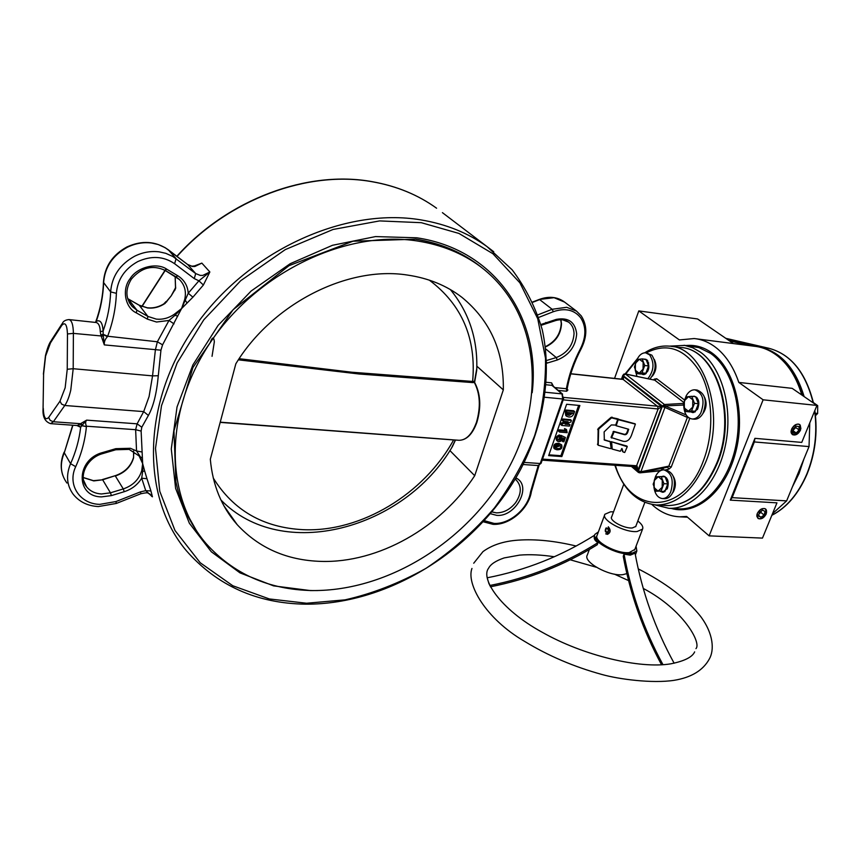 <?xml version="1.0" encoding="UTF-8"?>
<svg xmlns="http://www.w3.org/2000/svg" width="861" height="861" viewBox="0 0 861 861"><rect width="100%" height="100%" fill="white"/><g stroke="black" fill="none" stroke-linecap="round" stroke-linejoin="round"><path stroke-width="1.29" d="M614.55 378.399L638.797 310.907L697.539 318.947L733.432 343.571M766.247 513.952L765.59 508.991C762.459 507.732 759.693 509.228 757.293 513.468L757.938 518.408C761.07 519.678 763.836 518.193 766.247 513.952M800.569 430.005L799.783 424.591C796.64 423.408 793.907 424.936 791.571 429.176L792.357 434.579C795.489 435.774 798.233 434.256 800.569 430.005M655.027 504.901L668.879 508.313C692.771 509.486 717.826 482.677 725.457 445.159C733.249 407.705 721.787 367.034 700.251 352.031L692.707 347.769L684.775 345.401L669.395 346.144M651.906 504.492L653.219 505.687C661.205 512.672 670.052 516.374 679.76 516.815L686.615 516.449L709.12 535.854L763.115 399.805L816.938 405.423L801.763 442.403L754.914 438.335L730.289 500.123L776.956 502.846L762.48 538.103L709.12 535.854M809.781 422.88L809.039 446.59L786.631 500.887L772.511 513.673M801.806 394.995C796.823 378.194 788.967 365.355 778.226 356.497C770.799 350.524 762.814 347.112 754.268 346.24L696.463 338.836M816.938 405.423L792.174 388.354L738.803 382.424C733.863 367.959 726.792 356.798 717.611 348.931C710.347 342.839 702.544 339.385 694.181 338.545L679.383 339.934L638.797 310.907M738.803 382.424L763.115 399.805M754.914 438.335L754.354 441.941L809.039 446.59M730.289 500.123L732.141 497.647L754.354 441.941M732.141 497.647L786.631 500.887M647.784 360.856L646.891 361.598M645.373 373.351L646.191 373.448M646.277 359.984L646.998 359.952M654.317 359.446C657.008 365.408 656.34 370.983 652.315 376.182M645.373 374.061L644.566 373.846L645.546 373.954M644.566 373.846L644.34 374.513M636.494 360.813C638.701 355.432 641.746 352.762 645.632 352.806L649.668 354.893C654.586 362.858 653.983 370.79 647.859 378.689M649.861 379.098C656.157 371.252 656.825 363.277 651.863 355.162L645.954 352.849M636.957 376.429L635.203 369.929M641.423 373.911L643.21 374.621C649 372.092 650.324 367.249 647.192 360.102L643.63 359.059M643.092 373.674L644.232 374.535M666.543 477.898L665.779 478.533M673.431 476.607C676.046 481.525 676.014 486.616 673.324 491.868L672.452 493.084M664.94 491.62L663.67 491.297M654.338 480.255L655.49 476.639C657.589 472.151 660.398 469.891 663.906 469.869C671.731 472.754 674.012 480.094 670.741 491.889C668.642 496.313 665.865 498.541 662.421 498.573C657.761 497.895 654.93 494.074 653.929 487.111M664.434 498.691L664.638 498.702C668.093 498.67 670.87 496.442 672.968 492.029C676.24 480.234 673.959 472.904 666.134 470.031L664.143 469.891M660.495 491.427L662.679 492.288L667.372 488.521C669.201 481.891 667.921 477.758 663.519 476.144L661.582 476.617M664.681 476.413L663.799 476.757M662.453 491.34L663.734 492.169M636.871 373.599L642.026 372.867L644.717 365.495L642.22 358.886L639.336 359.252L637.065 359.683L634.406 367.012L636.871 373.599L640.67 374.018L645.836 373.287L642.026 372.867M644.717 365.495L648.527 365.925L646.03 359.338L642.22 358.886M648.527 365.925L645.836 373.287M639.131 373.2L643.059 369.154L643.156 362.147L639.336 359.252L635.429 363.32L635.321 370.273L639.131 373.2M685.969 411.536L691.577 410.945L694.483 403.314L691.738 396.318L688.617 396.609L686.142 396.975L683.268 404.562L685.969 411.536L689.855 411.913L695.462 411.321L691.577 410.945M694.483 403.314L698.379 403.701L695.634 396.717L691.738 396.318M698.379 403.701L695.462 411.321M688.445 411.214L692.707 407.102L692.793 399.773L688.617 396.609L684.387 400.742L684.301 408.017L688.445 411.214M655.738 491.233L661.097 491.007L663.896 483.667L661.291 476.596L658.288 476.714L655.931 476.886L653.165 484.183L655.738 491.233L661.097 491.007M663.896 483.667L667.759 483.914L665.155 476.854L661.291 476.596M667.759 483.914L664.972 491.244M658.095 491.104L662.184 487.315L662.27 480.104L658.288 476.714L654.231 480.513L654.134 487.681L658.095 491.104M684.312 400.957L686.249 395.716C688.596 391.669 691.48 389.699 694.892 389.807C703.179 393.283 705.116 401.075 700.714 413.194C698.379 417.154 695.537 419.081 692.19 418.995C687.239 418.102 684.452 413.969 683.806 406.586M694.117 419.167L694.429 419.199C697.776 419.296 700.617 417.359 702.963 413.398C707.365 401.312 705.417 393.52 697.13 390.044L695.236 389.85M690.683 411.827L692.707 412.602L697.518 409.33C699.993 402.517 698.895 398.137 694.235 396.189L692.664 396.415M692.448 411.633L693.762 412.527M697.281 398.019L696.388 398.654M695.839 397.244L696.592 397.265M704.599 397.384C706.956 402.765 706.504 407.996 703.254 413.054L702.931 413.463M695.064 411.999L693.525 411.526M606.004 527.997C604.562 531.129 605.229 532.668 607.995 532.636C609.437 529.504 608.77 527.954 606.004 527.997M606.284 528.665L605.638 530.258L606.348 531.904L607.705 531.969L608.361 530.376L607.651 528.729L606.284 528.665M759.058 513.737L761.264 511.1M757.067 516.869L758.875 518.731L761.942 518.387L766.516 512.758L766.473 510.551C765.16 505.127 755.258 511.757 757.067 516.869M759.047 513.748L760.93 512.489L761.285 511.079M758.509 515.911L760.876 517.267L764.137 515.082L765.042 511.52L762.685 510.142L759.402 512.338L758.509 515.911M760.93 512.489L764.137 515.082M758.627 515.438L760.876 517.267M312.112 590.549C268.804 589.688 233.46 574.029 206.07 543.539C164.354 495.355 163.794 410.288 211.602 340.622C259.15 270.871 347.521 229.769 417.628 241.037C441.542 244.847 462.357 253.274 480.051 266.329C539.18 310.595 547.209 397.362 508.442 468.47C469.772 539.793 388.946 591.378 312.112 590.549M320.905 561.394C286.864 560.317 258.957 548.07 237.184 524.65C221.6 506.989 212.656 485.184 210.321 459.257L235.839 363.794C272.442 303.459 347.887 265.608 407.361 275.046C428.412 278.114 446.59 285.54 461.883 297.303C490.221 320.583 504.029 351.439 503.319 389.893L474.712 475.702C440.8 527.589 378.431 563.212 320.905 561.394M476.843 366.183L503.319 389.893M449.883 450.561L474.712 475.702M793.078 430.005L795.618 426.507M791.926 433.998L796.651 434.31L800.891 428.617L800.235 425.183C797.049 420.943 788.321 430.209 791.926 433.998M793.099 430.328L795.736 427.519L795.693 426.432M793.196 432.652L796.231 432.997L799.105 429.94L798.965 426.529L795.93 426.173L793.046 429.241L793.196 432.652M795.736 427.519L799.105 429.94M793.11 430.748L796.231 432.997M489.07 584.07L487.197 577.796C525.587 570.316 561.383 556.131 594.564 535.251C593.53 538.319 594.682 540.762 598.029 542.602C564.547 563.643 528.439 577.946 489.715 585.512M597.06 539.599L595.834 537.006M627.895 553.246L631.78 552.902L627.895 553.246M674.131 663.218C655.146 628.648 642.112 591.959 635.052 553.149L630.274 555.151L624.053 554.14C631.102 593.089 644.071 629.951 662.981 664.692M605.692 533.842C610.277 534.035 611.149 531.689 608.307 526.792C610.976 530.118 610.697 532.636 607.479 534.347L605.692 533.842M636.064 546.208L636.849 550.975L630.79 553.795C617.089 555.593 590.28 540.902 594.94 534.315L598.373 531.947M626.883 573.609L622.88 574.653C609.179 576.633 582.585 561.824 587.31 555.033L589.333 549.522M661.56 664.789C643.113 630.639 630.338 594.477 623.246 556.292L624.053 554.14M490.361 586.815C528.493 579.302 564.116 565.29 597.233 544.755L598.029 542.602M634.837 549.458L629.176 552.579C616.95 554.172 593.035 541.063 597.179 535.187L604.68 514.867M613.549 511.843L610.535 511.821L604.906 514.243C600.817 519.936 624.925 532.937 637.151 531.517L642.554 529.117C643.511 526.91 641.929 524.198 637.818 520.98M611.805 516.535L611.611 516.837C608.996 520.518 624.473 528.858 632.351 527.954L635.859 526.415L636.053 525.662M816.906 405.52L817.692 405.606L817.649 413.484L815.475 415.68M815.195 413.237L817.649 413.484M813.365 402.561L817.692 405.606M239.132 358.693L351.912 372.232L472.635 381.445C476.445 338.491 462.002 304.719 429.305 280.126M472.635 381.445L474.465 381.434L474.551 382.413L472.743 382.596L359.069 373.997L238.379 359.833M476.8 368.422L474.4 382.09M455.361 440.014L451.627 447.838M454.543 439.96L453.629 439.885M213.259 478.027C233.406 510.476 263.423 527.696 303.298 529.687C361.168 532.302 423.967 493.966 453.596 439.96L220.179 422.385M474.034 381.38L474.357 382.478C480.137 393.671 480.858 406.898 476.51 422.17C472.194 434.095 466.404 440.132 459.139 440.305L220.233 422.181M472.743 382.596L472.635 381.455M212.043 356.325L214.346 341.742C213.743 336.468 212.344 336.823 210.138 342.786M782.907 360.77C791.7 369.434 798.222 380.992 802.484 395.457C798.222 380.992 791.7 369.434 782.907 360.77M611.332 424.947L615.701 425.054L617.746 419.425L611.558 417.843L598.686 429.026L598.201 445.245L610.449 448.613L611.084 448.021L610.201 441.758L604.325 440.036L604.131 431.899L611.332 424.947M617.197 418.694L611.009 417.391L598.147 428.574L597.889 444.889M609.857 441.553L604.121 439.713M621.76 440.832C626.141 442.511 629.38 440.638 631.49 435.225L635.396 424.129L618.155 419.673L616.185 425.732L628.638 429.252L627.798 432.071C626.937 434.439 625.56 435.225 623.644 434.439L614.141 431.802L611.622 437.646L621.76 440.832M634.912 423.752L617.692 419.081M628.175 429.112L627.249 431.619C626.528 434.019 625.14 434.805 623.106 433.976L613.602 431.35L611.084 437.184L611.622 437.958M611.644 442.102L612.203 449.087L620.275 451.272L621.976 448.495L623.116 452.003L624.731 452.488L627.249 446.73L611.106 441.639L611.913 448.829M621.642 448.635L622.761 451.638M626.7 445.998L611.106 441.639M306.559 603.238L345.035 599.859C372.21 593.724 399.203 583.231 426.012 568.346C451.821 551.062 474.637 530.914 494.462 507.893C511.94 484.011 525.328 459.914 534.638 435.612C542.226 410.988 545.852 385.179 545.508 358.187L537.738 318.71L519.904 282.839L492.89 253.715L458.978 233.449L421.287 222.687L379.593 220.911L333.089 229.456L285.282 249.604L240.725 280.686L203.777 319.829L177.162 362.901L161.491 405.725L155.507 448.43L159.748 491.244L174.987 530.494L200.215 562.75L232.793 585.749L269.321 598.944L306.559 603.238M193.639 266.243L201.851 263.111L196.286 265.791L191.842 266.178M165.075 303.169L171.135 295.947L175.73 287.359M138.987 455.717L142.668 463.616L139.837 455.975L136.544 450.981L135.64 429.693L137.125 423.827L143.69 411.612L149.082 396.577L152.548 375.88L155.367 349.986L157.359 341.785L169.004 320.453L156.508 322.025L147.328 319.108L136.286 312.844C125.071 307.732 121.595 289.145 130.151 278.63C136.996 267.125 157.057 262.099 166.905 269.267L177.818 275.789C184.189 279.836 187.666 285.648 188.236 293.214L192.907 297.174L181.574 308.572L162.578 344.83L160.942 350.179L158.295 375.73C156.68 393.273 153.376 406.51 148.393 415.443L141.796 427.239L141.129 431.092L142.668 463.616L141.742 470.58C139.084 479.459 132.928 485.582 123.284 488.93L115.352 476.004C124.888 472.721 130.958 466.684 133.563 457.891L133.649 451.164M174.019 323.897L169.004 320.453L174.955 315.363L174.191 314.351C168.638 318.129 162.675 319.722 156.325 319.119L147.92 316.439L139.267 305.289L147.586 307.98C153.871 308.593 159.759 307.033 165.237 303.309M177.807 316.052L174.955 315.363L181.574 308.572L188.236 293.214L198.913 280.815L209.858 271.979L203.39 285.013L192.907 297.174M141.129 431.092L135.64 429.693L86.434 426.206C85.293 423.558 85.368 421.546 86.66 420.136L81.903 425.517L86.401 426.636C85.11 440.315 81.537 453.661 75.703 466.673C67.05 484.689 79.847 504.051 99.779 504.363L115.955 501.554L140.515 491.857L145.746 490.673L150.933 490.964L152.44 496.808L145.746 490.673L141.688 478.21C137.674 484.721 131.862 489.22 124.242 491.696L111.413 495.602L101.598 496.872C75.294 496.915 75.779 459.365 102.696 452.52L115.783 448.678L130.388 448.29L136.544 450.981L141.99 451.982M540.88 324.522L556.281 319.388C568.421 317.203 575.223 322.036 576.687 333.907C575.622 346.413 569.153 355.119 557.271 360.006L546.81 363.181M484.399 520.701L493.977 523.402C509.508 524.5 528.116 508.55 530.473 492.191L538.233 465.543M684.538 399.999L656.706 378.732L654.747 380.175L625.247 373.911L623.999 374.094L623.461 375.493L625.441 374.04L623.999 374.094M623.838 374.201L623.16 375.665L662.41 406.015L683.386 405.057M660.032 470.752L660.85 470.418M665.381 469.977L668.986 469.084L667.609 467.189L668.836 466.156L687.369 417.424L664.929 407.447L665.262 405.628L664.444 404.509L683.548 403.411M175.558 288.51L171.135 295.947L165.097 303.147M165.915 302.448L171.135 295.947L175.612 288.586L175.16 276.403M163.676 304.008L166.012 301.565M133.595 451.132L133.563 457.891M133.842 453.844L133.466 451.056M141.742 470.58L142.711 471.279L142.668 463.616L144.68 471.118L142.711 471.279L141.688 478.21L146.983 478.716L150.933 490.964M144.68 471.118L146.983 478.716M115.783 448.678L115.804 449.754L129.172 449.388L142.237 458.052M77.339 425.538L86.66 420.136L137.125 423.827L141.796 427.239M158.295 375.73L152.548 375.88L73.196 368.712L70.774 390.087C69.192 396.856 67.19 402.001 64.779 405.488L143.69 411.612L148.393 415.443M203.39 285.013L198.913 280.815L194.285 278.609L174.622 263.724C163.612 256.18 151.31 255.48 137.728 261.615C124.651 268.923 117.537 279.502 116.386 293.332L110.638 291.901C110.154 305.224 107.657 318.269 103.126 331.033L103.159 334.617L100.845 335.133L104.321 344.895C104.052 341.849 105.107 339.116 107.474 336.673L103.159 334.617L104.321 344.895L160.942 350.179M116.386 293.332C115.826 307.98 112.909 322.283 107.647 336.231L157.359 341.785L162.578 344.83M176.107 276.941L179.454 279.534C184.738 284.98 186.493 291.61 184.728 299.424L187.031 302.997M184.728 299.424L181.574 308.572L174.191 314.351M554.904 387.59L566.377 388.741C568.863 375.202 573.587 361.771 580.562 348.479C586.255 336.769 586.287 326.534 580.669 317.763C574.147 309.734 565.031 307.711 553.322 311.704L538.706 317.418M515.89 477.855L516.6 478.275C532.195 486.487 515.599 517.192 496.732 515.362L490.49 513.726M103.46 282.247C102.976 295.936 100.328 309.325 95.528 322.423L96.271 321.336L95.786 322.455M100.845 335.133L100.274 331.657C100.07 326.179 98.681 323.123 96.12 322.498L69.16 319.603M86.401 426.636L81.817 425.711L80.643 427.271L78.48 425.194M100.802 334.951L103.191 334.337L107.647 336.231M558.208 390.399L566.732 391.249L566.377 388.741L567.184 388.763M100.274 331.657L103.126 331.033C102.545 322.681 100.253 319.442 96.271 321.336C100.715 308.69 103.169 295.775 103.621 282.569L103.471 281.924C104.719 266.555 112.511 254.91 126.858 246.999M79.976 424.204L81.817 425.711L80.073 424.139M75.703 466.673L70.57 463.702C75.865 451.864 79.223 439.713 80.643 427.271L76.812 425.495M635.396 466.544L638.173 469.923L636.968 465.779L542.548 459.096M570.789 373.846L623.375 379.464L623.461 376.515L622.944 379.174M563.191 399.87L658.127 408.964L661.797 406.607L563.837 397.427M579.873 405.509L566.624 404.261L548.661 455.609L561.846 456.567L579.873 405.509M561.846 456.567L560.909 455.706L578.657 405.391M548.931 454.834L560.909 455.706M683.806 402.453L654.747 380.175L625.441 374.04L664.444 404.509L662.41 406.015L638.485 470.816L640.433 472.635L640.885 471.763L668.836 466.156L671.225 467.092L689.79 418.349M554.839 449.044L553.892 448.194C553.171 444.782 554.807 443.167 558.821 443.329L561.63 444.836L559.768 444.19C555.754 444.018 554.118 445.632 554.839 449.044L556.873 449.765C561.017 449.894 562.599 448.247 561.63 444.836M557.584 441.241L556.636 440.391C555.463 437.905 556.378 436.096 559.37 434.956L560.317 435.795C557.325 436.947 556.41 438.755 557.584 441.241C560.242 442.199 561.91 441.058 562.577 437.84L564.052 438.453L562.911 441.693L561.964 440.843L562.954 438.034M558.186 439.433C560.167 439.239 560.909 438.249 560.403 436.43L560.898 435.332L565.408 437.474L560.898 435.332M559.037 429.843L559.994 430.683L559.521 432.039L558.563 431.2L559.037 429.843L565.02 430.339L564.525 428.574L566.463 429.499L564.525 428.574M566.742 423.558L569.971 424.591L565.074 424.172L570.875 422.041L571.424 420.48L570.456 419.651L562.846 418.984L562.308 420.502L563.266 421.341L568.152 421.761L562.373 423.881L561.426 423.042L565.537 421.535M562.373 423.881L561.824 425.452L560.866 424.613L561.426 423.042M566.936 410.869L566.29 412.72L566.689 416.304L565.731 415.476L565.322 411.892L565.978 410.04L573.598 410.74L574.567 411.558L566.936 410.869L565.978 410.04M660.226 470.827L639.884 472.85L638.421 472.452L640.164 472.764L633.018 466.544M656.706 378.732L654.252 379.152L654.36 380.013M688.94 417.865L687.369 417.424L687.422 416.573M667.404 467.211L647.989 470.989L667.404 467.211M664.251 467.814L660.581 470.429L640.164 472.764L652.918 469.977M686.206 414.991L665.327 406.048L662.486 406.51L664.929 407.447L640.885 471.763L638.485 470.816L638.421 472.452M562.911 441.693L563.901 441.768L565.408 437.474M561.846 436.183L561.35 437.28L560.403 436.43M561.35 437.28C561.673 439.562 560.737 440.477 558.541 440.014L560.317 435.795M559.521 432.039L567.173 432.674L566.463 429.499M565.483 429.424L565.968 431.178L565.02 430.339M565.968 431.178L559.994 430.683M571.424 420.48L563.804 419.813L562.846 418.984M563.804 419.813L563.266 421.341M561.824 425.452L569.444 426.109L569.971 424.591M566.689 416.304L568.712 416.972C571.144 417.262 572.877 416.067 573.91 413.409L574.567 411.558M557.099 448.409L555.743 447.892C555.7 445.837 556.959 445.072 559.521 445.6L560.834 446.127C560.952 448.15 559.704 448.904 557.099 448.409M567.442 412.484L572.995 412.989L569.261 415.4L567.539 414.884L567.442 412.484M560.253 445.804L555.399 447.365M571.758 412.882L567.184 414.356M668.879 508.313L679.049 508.862C703.028 510.035 728.158 483.355 735.789 446.009C743.592 408.727 732.065 368.239 710.443 353.279L698.917 347.607L684.108 345.283M686.045 345.53C694.956 344.669 703.415 347.005 711.423 352.547C734.691 368.519 746.067 413.689 735.552 452.768C725.274 491.975 696.097 515.868 671.322 508.442M458.676 440.272L459.139 440.305C466.78 440.068 472.721 433.987 476.972 422.062C481.342 406.79 480.546 393.574 474.605 382.413L476.736 370.176C477.887 339.385 469.105 312.521 450.389 289.587M727.459 339.482L761.447 347.36C781.573 352.698 795.801 369.111 804.131 396.598M803.937 458.967L799.03 473.561L792.464 486.766M769.142 348.35L761.027 347.489M771.865 515.244C786.631 507.57 798.276 493.87 806.779 474.12C814.893 453.973 817.509 432.932 814.646 410.998M813.193 402.84C805.498 372.415 790.785 354.248 769.056 348.328L725.78 338.319L769.11 348.339C791.033 354.345 805.821 372.576 813.473 403.034M750.501 345.756L729.493 340.87M617.595 419.027L617.046 418.575M612.483 417.563L611.934 417.111M611.558 417.843L611.009 417.391M598.686 429.026L598.147 428.574M598.191 430.016L597.652 429.553M597.964 444.674L597.426 444.211M609.954 441.639L609.416 441.176M635.321 424.086L634.772 423.634M618.682 419.339L618.133 418.887M628.702 429.617L628.153 429.155M627.798 432.071L627.249 431.619M623.644 434.439L623.106 433.976M614.141 431.802L613.602 431.35M613.624 432.147L613.075 431.684M611.622 437.646L611.084 437.184M611.213 442.511L610.675 442.048M611.87 448.678L611.332 448.215M622.944 451.734L622.406 451.272M627.099 446.342L626.56 445.88M532.173 392.724C541.095 319.14 495.678 249.378 416.724 237.797L375.525 236.581L332.486 245.288L290.157 263.724L251.197 290.975L218.081 325.426L192.875 364.935L177.032 406.973L171.285 448.947L175.612 488.413L189.355 523.23L211.322 551.772L239.982 572.866L273.594 585.878L310.38 590.581L317.806 590.538M415.777 239.143C439.422 243.017 459.989 251.412 477.511 264.327L481.934 267.749M493.751 251.746L487.003 246.58C468.158 233.008 446.149 224.118 420.954 219.899C344.357 206.888 247.01 251.164 194.252 327.6C141.215 403.917 141.322 497.443 186.385 550.739C217.166 585.695 256.965 603.507 305.773 604.174C390.582 604.594 478.748 547.607 520.711 469.245C543.797 424.301 552.062 374.761 542.279 329.86C535.843 307.926 525.791 287.908 512.134 269.794L487.003 246.58L442.414 212.645M177.043 256.427C228.531 198.956 308.475 169.918 372.576 181.811C396.867 186.148 418.198 194.952 436.581 208.211C418.123 194.898 396.717 186.062 372.372 181.714M192.315 266.469L194.844 266.49L201.851 263.111L209.858 271.979L202.776 275.412L200.226 275.391L195.695 273.572L187.816 264.65L192.315 266.469M83.216 477.575L93.774 480.912L102.663 479.803L93.451 480.664L83.216 477.5M111.413 495.602L110.445 492.826L101.447 493.977C95.151 493.579 90.222 491.222 86.67 486.885L83.506 480.104M115.955 501.554L116.3 503.448M102.868 336.124L73.389 333.379L67.47 333.96L67.244 369.261L65.156 387.773L60.001 401.151L48.647 417.477L50.186 420.372L53.36 421.75L80.547 423.698L82.193 424.516M77.458 425.549L50.627 423.644L53.36 421.75L64.779 405.488L61.562 404.078L60.001 401.151M546.896 363.159L546.778 362.363M516.6 478.275L515.158 479.114M516.256 480.083L515.093 479.2L516.256 480.083C521.82 486.121 521.594 493.654 515.599 502.695C510.164 509.454 503.771 512.833 496.41 512.855L491.986 511.94M530.473 492.191L531.388 491.566M671.343 346.38L680.308 347.489C715.125 348.145 737.425 414.141 716.826 462.96C704.61 491.114 688.176 505.321 667.512 505.59L666.403 505.525M646.299 352.881C667.264 342.172 685.216 348.662 700.165 372.339C713.005 395.597 714.382 432.642 703.243 461.173C682.999 516.32 629.477 514.663 615.378 465.306M644.76 352.795C652.66 347.65 660.882 345.433 669.406 346.144C704.083 346.757 726.243 413.054 705.697 462.131C693.503 490.426 677.123 504.718 656.556 504.998L667.512 505.59C688.682 505.235 705.331 490.974 717.482 462.798C737.931 414.249 715.975 348.501 680.308 347.489M623.655 374.287L621.879 379.184M140.515 491.857L140.849 493.751C145.713 492.707 148.157 492.535 148.157 493.235L151.439 495.226L152.44 496.808L151.385 495.161M194.285 278.609L195.695 273.572L172.9 256.524L165.796 253.328L159.296 251.864C150.901 250.809 142.668 252.262 134.617 256.234C119.862 264.424 111.865 276.316 110.638 291.901L103.621 282.569C104.805 267.136 112.694 255.373 127.288 247.301C135.252 243.394 143.4 241.973 151.719 243.05L158.155 244.513L165.204 247.699L187.816 264.65L168.035 249.582M174.622 263.724L176.085 258.666L168.261 249.744C155.712 241.058 141.925 240.133 126.911 246.967M532.733 302.286L539.653 299.606L552.149 309.282L566.678 307.291L576.493 311.112L581.089 315.707M532.615 302.017L539.147 299.488L554.064 297.691L564.579 302.093M562.437 319.711L568.583 322.111C572.07 324.791 573.889 328.622 574.05 333.637C573.168 345.153 567.238 353.128 556.271 357.552L545.713 348.92M545.465 346.972C555.506 342.204 560.855 334.488 561.501 323.833L560.92 319.743M102.416 479.545L115.073 475.746L102.663 479.803L110.445 492.826L123.284 488.93L124.242 491.696M66.921 483.043C60.507 474.142 59.635 464.057 64.284 452.768L70.57 463.702C65.845 475.1 66.706 485.26 73.153 494.203C79.298 501.855 87.693 505.977 98.358 506.559L116.332 503.437L140.806 493.762M102.696 452.52L102.739 453.596L115.772 449.765M61.992 323.876L51.273 340.461L50.498 342.839L61.788 325.372L62.573 322.983C63.531 321.035 65.662 319.894 68.966 319.582C71.764 320.281 73.25 324.877 73.389 333.379L73.196 368.712L67.244 369.261M177.818 275.789L175.945 276.865L165.204 270.429M553.322 311.704L552.149 309.282L537.834 314.868M546.498 382.316L551.567 382.833L553.505 386.417M546.315 384.781L551.923 385.351L561.996 393.886L545.551 392.272M544.884 397.265L562.728 398.987L561.996 393.886L563.578 398.751M538.103 465.532L541.074 463.304L563.557 398.815L562.728 398.987L540.245 463.519L524.209 462.411M187.504 264.413L191.766 266.167M138.933 305.106L128.343 299.047L136.888 310.164L132.336 306.634L129.128 302.222M50.498 423.634L50.627 423.644C44.998 421.804 42.48 416.778 43.072 408.566L43.599 373.932L45.59 356.099L50.498 342.839M43.072 408.394L43.599 373.932M72.927 425.226L64.284 452.768L72.69 425.205M102.739 453.596L102.707 453.607C86.66 457.783 77.91 477.112 86.67 486.885L84.346 482.849M166.905 269.267L164.925 270.268M136.286 312.844L136.888 310.164L147.92 316.439L147.328 319.108M556.281 319.388L555.808 320.496M545.745 322.477L545.293 323.596M580.562 348.479L581.272 348.565M552.601 385.642L551.567 382.833M546.692 360.458L556.271 357.552L557.271 360.006M523.165 464.52L538.157 465.543L541.106 463.229M48.647 417.477C45.439 420.588 43.653 417.499 43.276 408.2M61.788 325.372C65.124 321.713 67.018 324.575 67.47 333.96M566.732 391.249L567.905 389.947L567.184 389.333M570.832 373.728L622.977 379.303L657.729 406.521L658.127 408.964L636.161 466.92M567.334 389.732L567.905 389.947M622.471 379.249L623.461 376.515L661.797 406.607L638.173 469.923L634.353 466.64M625.667 374.008L636.753 360.167M658.783 470.859L659.397 471.387M654.252 379.152L653.585 379.852M668.986 469.084L671.225 467.092M559.768 444.19L558.821 443.329M566.29 412.72L565.322 411.892M569.261 415.4L568.303 414.561M196.028 529.989L185.578 511.434M151.74 496.41L149.696 493.859M142 306.527L165.215 270.462M679.76 516.815L687.498 517.203M664.638 498.702L662.421 498.573M648.688 362.879L647.311 362.729M647.644 371.586L646.503 371.457M698.432 400.3L696.98 400.15M697.485 409.395L696.248 409.266M667.695 480.018L666.296 479.932M667.157 488.973L665.865 488.887M694.429 419.199L692.19 418.995M237.184 524.65L223.925 505.827M471.957 568.443C466.156 583.554 485.001 618.381 524.747 641.477C548.253 655.813 573.996 666.812 601.947 674.486C618.811 679.254 652.369 683.645 674.088 680.33C691.329 677.521 703.082 670.385 709.367 658.923C714.329 650.281 713.747 633.911 700.499 616.282C686.486 598.653 665.747 582.865 638.27 568.906M554.323 556.755C541.472 554.818 529.924 554.269 519.689 555.108L504.18 557.917C495.807 560.78 490.619 564.213 488.596 568.217C480.481 578.269 499.455 608.845 541.967 632.135C583.64 655.824 640.067 669.083 670.891 663.809C684.409 661.087 692.33 657.104 694.644 651.885M594.671 535.025L594.391 535.8M473.722 563.223L482.967 551.621C492.04 544.959 503.814 541.128 518.29 540.138C535.607 538.943 554.893 540.902 576.17 546.035M695.957 648.624C701.726 642.93 683.236 609.448 643.275 588.44M628.595 580.615L614.399 574.136M596.329 567.248L570.251 559.801M636.849 550.975L635.364 554.871M634.6 550.061L642.554 529.117M220.922 499.972C282.494 563.266 404.713 528.697 452.38 446.633L455.491 440.025M771.833 515.319C786.771 507.646 798.524 493.891 807.069 474.045C815.227 453.758 817.821 432.588 814.84 410.546M635.655 526.717L644.824 502.447M611.418 517.59L623.805 484.194M617.671 419.07L617.122 418.618M610.201 441.758L609.653 441.295M635.396 424.129L634.848 423.677M616.185 425.732L615.637 425.28M611.697 438.055L611.159 437.592M612.031 449.001L611.493 448.538M627.185 446.385L626.636 445.923M196.168 530.204C187.73 517.773 181.488 503.857 177.441 488.467L175.902 481.816L173.965 430.812L192.918 367.529L233.094 309.734L289.081 265.629L352.988 241.22L415.497 239.186C439.282 242.996 459.957 251.38 477.511 264.327M127.665 298.606L139.138 305.171L147.317 307.808C153.592 308.421 159.5 306.86 165.043 303.115L166.786 301.662M483.376 521.82L493.041 524.338C509.594 525.414 528.805 508.894 531.377 491.674L539.008 465.446M614.883 465.274C623.235 489.715 637.129 502.964 656.556 504.998M567.313 389.721L567.173 388.817C569.595 375.299 574.287 361.9 581.261 348.597C587.32 336.328 587.331 325.436 581.272 315.912L576.493 311.112L563.815 301.511C556.755 296.744 548.554 296.055 539.212 299.467M175.127 276.381L175.536 288.22M174.708 290.534L175.504 288.349M115.094 475.746C124.705 472.431 130.84 466.382 133.477 457.611M165.075 270.386L179.454 279.534M45.515 355.389C47.237 348.597 48.959 343.916 50.702 341.343M165.032 270.354C152.569 264.585 141.355 267.513 131.367 279.125C125.136 289.447 125.448 298.616 132.336 306.634L129.613 303.083M561.243 323.349L560.769 319.743M541.106 325.318L555.883 320.486C560.942 319.13 565.182 319.679 568.583 322.111M552.611 385.653L562.61 394.123M542.172 460.161L635.881 466.748M622.869 375.245L621.459 379.141M631.425 466.436L638.367 472.409M141.807 306.451L165.011 270.343M165.021 270.322L166.173 268.847M176.849 256.277C228.24 198.869 308.066 169.811 372.329 181.703M62.788 475.304C60.302 467.76 60.744 460.054 64.134 452.176M637.56 358.445L625.161 373.9M45.45 355.701L43.394 374.148M561.243 323.445C560.608 333.96 555.334 341.688 545.422 346.639"/></g></svg>
